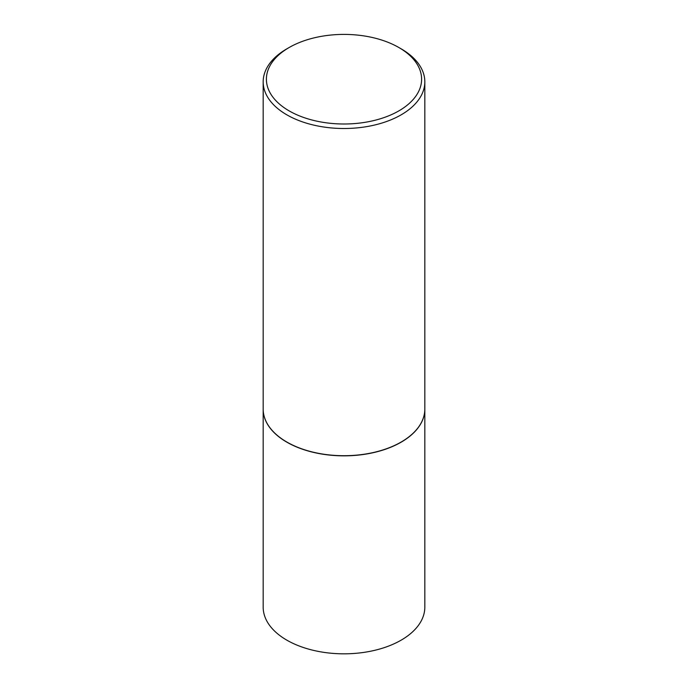 <?xml version="1.0" encoding="UTF-8"?>
<svg xmlns="http://www.w3.org/2000/svg" width="688" height="688" viewBox="0 0 688 688"><rect width="100%" height="100%" fill="white"/><g stroke="black" fill="none" stroke-linecap="round" stroke-linejoin="round"><path stroke-width="1.03" d="M263.177 409.111A80.823 46.664 0 0 0 263.177 409.171L263.177 607.16A80.823 46.664 0 0 0 286.844 640.158A80.823 46.664 0 0 0 374.934 650.272A80.823 46.664 0 0 0 424.823 607.16L424.823 409.171A80.823 46.664 0 0 0 424.823 409.111M263.177 409.171A80.823 46.664 0 0 0 286.844 442.169A80.823 46.664 0 0 0 374.934 452.291A80.823 46.664 0 0 0 424.823 409.171M286.965 442.109L286.956 442.109A80.668 46.569 0 0 0 286.965 442.109A80.668 46.569 0 0 0 401.044 442.109A80.668 46.569 0 0 0 401.095 442.074M289.132 47.524L286.844 48.839A80.823 46.664 0 0 0 263.177 81.838L263.177 409.042A80.823 46.664 0 0 0 286.844 442.04A80.823 46.664 0 0 0 401.156 442.04A80.823 46.664 0 0 0 424.823 409.042L424.823 81.838A80.823 46.664 0 0 0 401.156 48.839L398.868 47.524A77.598 44.797 0 0 0 289.132 47.524A77.598 44.797 0 0 0 289.132 110.88A77.598 44.797 0 0 0 398.868 110.88A77.598 44.797 0 0 0 398.868 47.524L401.156 48.839M263.177 81.838A80.823 46.664 0 0 0 286.844 114.836A80.823 46.664 0 0 0 374.934 124.949A80.823 46.664 0 0 0 424.823 81.838"/></g></svg>
